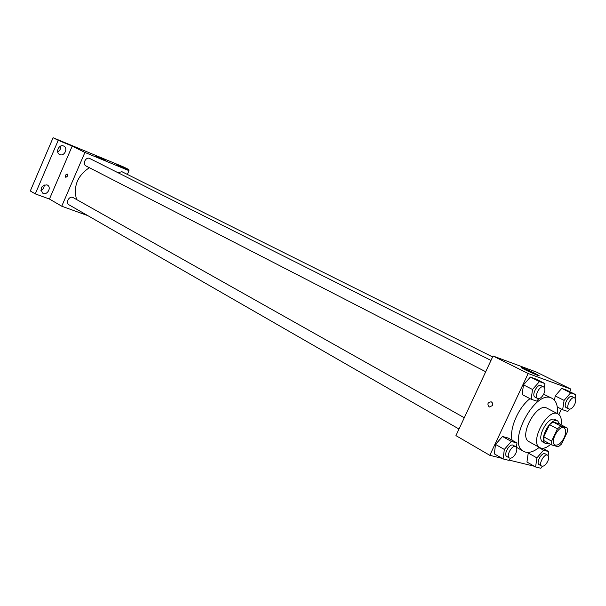 <?xml version="1.0" encoding="UTF-8"?>
<svg xmlns="http://www.w3.org/2000/svg" width="606" height="606" viewBox="0 0 606 606"><rect width="100%" height="100%" fill="white"/><g stroke="black" fill="none" stroke-linecap="round" stroke-linejoin="round"><path stroke-width="0.91" d="M564.103 437.82C561.065 443.395 558.012 445.781 554.937 444.955C549.392 442.509 558.944 424.677 564.057 427.927C566.186 429.586 566.201 432.881 564.103 437.82M567.193 428.033L560.77 426.041L557.422 428.836L551.611 441.123L551.816 444.963L558.308 446.789L561.611 443.986L567.36 431.866L567.193 428.033L559.361 423.912L552.914 421.897L560.77 426.041M552.914 421.897L549.566 424.67L543.794 436.881L544.021 440.706L551.816 444.963M559.724 424.102L557.694 420.958C550.839 416.61 538.189 440.229 545.605 443.524L549.195 443.531M545.605 443.524L543.037 442.122C535.606 438.82 548.233 415.246 555.096 419.594L557.694 420.958M543.794 436.881L551.611 441.123M549.566 424.67L557.422 428.836M561.095 424.821C561.876 419.246 560.853 415.61 558.028 413.921C547.748 407.414 528.818 442.751 539.931 447.705L540.991 448.129C543.802 448.781 547.013 447.508 550.612 444.304M558.028 413.921L547.082 408.239C536.727 401.71 517.963 436.737 529.136 441.736L539.931 447.705M557.376 413.58C558.02 405.823 556.247 400.74 552.074 398.347C535.727 388.082 506.063 443.456 523.667 451.379L525.508 452.129C529.561 453.053 534.151 451.462 539.287 447.349M523.667 451.379L516.395 447.273M512.07 440.221C509.154 428.881 518.35 407.482 530 398.657M543.635 394.218L552.074 398.347M516.388 447.334L516.979 442.971L508.169 438.04L502.488 436.479L495.526 444.418L494.329 453.856L503.094 458.931L508.805 460.34L510.638 458.227M544.362 387.598L544.938 383.583L535.893 379.053L530.386 377.068L523.47 384.863L522.16 394.589L531.159 399.256L536.696 401.096L538.825 398.665M569.648 391.635L570.852 389.082L528.167 373.516L489.784 455.311L502.132 458.371M509.032 460.083L534.363 466.256M558.853 414.466L561.391 409.095M548.135 455.606L548.741 451.599L543.529 450.182L536.916 457.894L528.235 453.008L528.796 452.364L528.235 453.008L526.955 462.037L535.59 466.961L540.855 468.264L542.537 466.287M575.117 398.331L575.7 394.642L566.807 390.219L561.732 388.385L555.187 395.9L554.528 400.293L555.187 395.9L564.088 400.399L562.648 409.747L567.746 411.444L569.701 409.179M570.852 389.082L536.477 372.092L493.057 356.002L455.939 435.616L489.784 455.311M493.057 356.002L528.167 373.516M534.795 373.304L538.832 375.478C542.279 377.705 523.713 369.433 521.228 367.63C521.349 367.153 525.872 369.039 534.795 373.304M492.36 405.596L489.247 407.05C486.997 404.134 487.641 402.384 491.178 401.816C492.572 402.611 492.966 403.869 492.36 405.596L489.247 407.058C486.997 404.134 487.641 402.384 491.178 401.816M76.545 199.51C73.167 186.277 77.439 175.672 89.362 167.695M492.617 356.942L121.942 171.71L117.965 172.71M459.007 429.033L69.046 204.843C65.084 202.805 69.425 195.261 73.197 197.624L464.272 417.739M485.717 371.743L86.052 165.991C81.977 164.128 85.908 156.34 89.809 158.537L490.989 360.434M127.381 174.422L129.01 170.665L84.916 152.439L61.744 206.207L87.915 215.691M128.427 170.377L128.798 169.536L123.503 166.93L53.093 137.736L30.3 190.966L35.277 193.882L49.45 199.048L61.744 206.207M128.798 169.536L116.087 164.271L129.01 170.665M53.093 137.736L58.237 140.312L35.277 193.882M84.916 152.439L72.205 146.099L58.237 140.312M105.792 160.529L94.998 155.939L105.792 160.529M72.205 146.099L49.45 199.048M67.395 176.179L65.819 177.384C65.047 175.74 65.493 174.611 67.152 173.998L67.395 176.179M67.402 176.179L65.819 177.384C65.047 175.74 65.493 174.611 67.16 173.998M46.912 184.845L47.389 185.072C51.972 187.413 47.048 195.905 42.708 193.14C39.799 188.337 41.2 185.572 46.912 184.845M63.577 146.008L63.819 146.114C68.531 148.25 64.092 157.037 59.6 154.462C55.093 152.409 59.093 143.902 63.577 146.008M57.691 151.864C59.979 150.614 60.948 148.697 60.6 146.099M40.943 190.435C43.268 189.307 44.336 187.466 44.155 184.906M575.7 394.642L570.655 392.824L564.088 400.399M568.882 409.005L566.33 407.702C562.679 406.187 568.648 394.582 572.026 396.619L574.594 397.9C576.026 398.983 576.048 401.172 574.662 404.467C572.761 407.989 570.837 409.497 568.882 409.005C565.239 407.497 571.216 395.87 574.594 397.9M557.278 406.982L562.648 409.747M566.807 390.219L561.732 388.385L570.655 392.824M561.732 388.385L555.187 395.9M544.938 383.583L539.461 381.606L532.522 389.476L531.159 399.256M537.673 398.49L535.075 397.15C531.121 395.483 537.355 383.401 541.029 385.613L543.635 386.931C545.195 388.09 545.264 390.385 543.832 393.817C541.84 397.491 539.787 399.051 537.673 398.49C533.719 396.824 539.969 384.719 543.635 386.931M535.893 379.053L530.386 377.068L523.47 384.863L532.522 389.476M523.47 384.863L522.16 394.589M530.386 377.068L539.461 381.606M536.916 457.894L535.59 466.961M541.65 466.09L539.166 464.673C535.613 463.022 541.908 451.652 545.173 453.818L547.673 455.212C548.998 456.265 549.006 458.341 547.688 461.431C545.68 465.09 543.673 466.643 541.65 466.09C538.105 464.438 544.415 453.046 547.673 455.212M528.235 453.008L526.955 462.037M542.787 448.311L548.741 451.599M538.931 447.637L543.529 450.182M516.979 442.971L511.32 441.433L504.336 449.44L503.094 458.931M509.411 458.007L506.881 456.553C503.048 454.727 509.661 442.91 513.199 445.274L515.736 446.705C517.168 447.834 517.206 450.008 515.857 453.212C513.752 457.045 511.6 458.644 509.411 458.007C505.578 456.182 512.206 444.342 515.736 446.705M508.169 438.04L502.488 436.479L495.526 444.418L504.336 449.44M495.526 444.418L494.329 453.856M502.488 436.479L511.32 441.433"/></g></svg>
